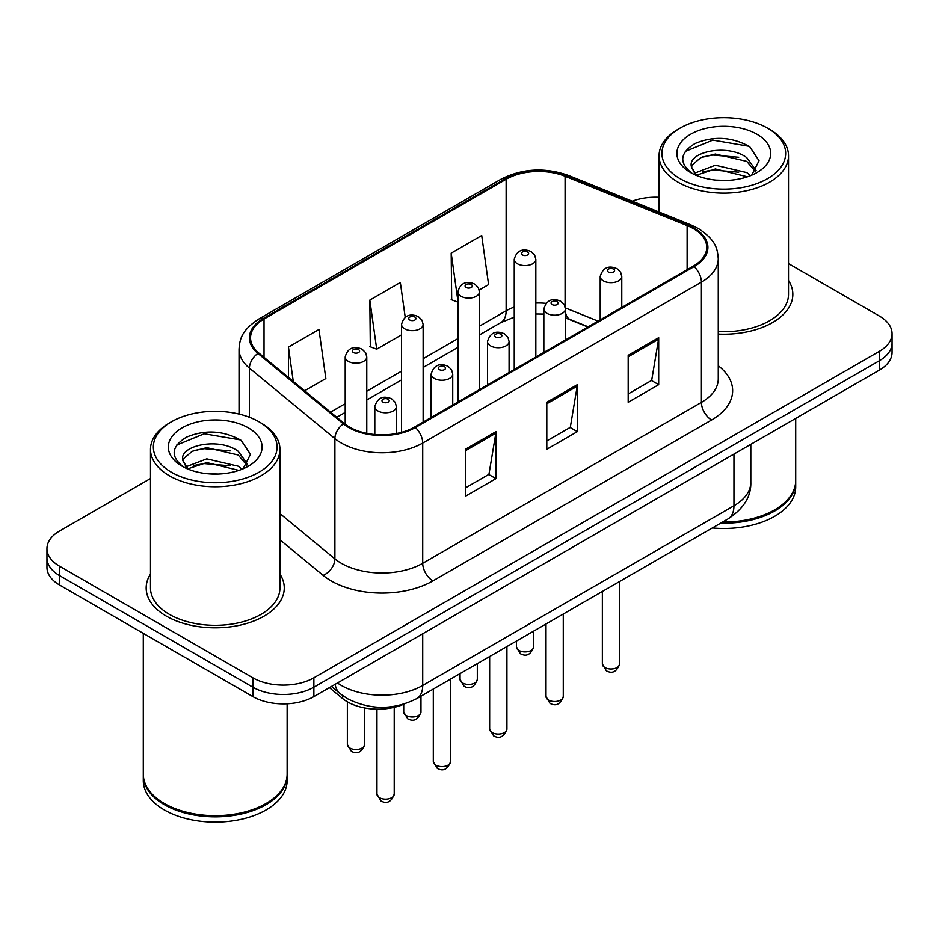 <?xml version="1.0" encoding="UTF-8"?>
<svg xmlns="http://www.w3.org/2000/svg" width="939" height="939" viewBox="0 0 939 939"><rect width="100%" height="100%" fill="white"/><g stroke="black" fill="none" stroke-linecap="round" stroke-linejoin="round"><path stroke-width="1.41" d="M587.873 327.007L566.405 318.321A57.537 33.217 0 0 0 565.419 317.934M404.146 704.074A43.159 24.919 180 0 1 342.629 698.557L329.389 687.641M150.486 574.093A69.052 39.861 0 0 0 146.167 587.967A69.052 39.861 0 0 0 166.391 616.148A69.052 39.861 0 0 0 241.64 624.799A69.052 39.861 0 0 0 284.259 587.967A69.052 39.861 0 0 0 279.939 574.093A69.052 39.861 0 0 1 284.259 587.967A69.052 39.861 0 0 1 241.64 624.799A69.052 39.861 0 0 1 166.391 616.148A69.052 39.861 0 0 1 146.167 587.967A69.052 39.861 0 0 1 150.486 574.093M693.275 228.564A46.034 26.574 180 0 1 706.75 247.356A46.034 26.574 180 0 1 693.275 266.148L414.569 427.057A46.034 26.574 180 0 1 344.32 423.512L258.859 353.052A46.034 26.574 180 0 1 250.537 337.805A46.034 26.574 180 0 1 264.023 319.014L506.133 179.232A46.034 26.574 180 0 1 565.078 176.25L687.125 225.595A46.034 26.574 180 0 1 693.275 228.564M694.085 228.095A47.185 27.243 0 0 0 687.782 225.043L565.748 175.71A47.185 27.243 0 0 0 505.323 178.762L263.202 318.544A47.185 27.243 0 0 0 257.92 353.428L343.381 423.888A47.185 27.243 0 0 0 415.39 427.527L694.085 266.617A47.185 27.243 0 0 0 694.085 228.095M150.486 478.526L59.591 531.005A43.159 24.919 0 0 0 46.95 548.622L46.95 567.414A43.159 24.919 0 0 0 59.591 585.032L252.849 696.609L252.849 687.207A43.159 24.919 0 0 0 313.872 687.207L879.409 360.705A43.159 24.919 0 0 0 892.05 343.087A43.159 24.919 0 0 1 879.409 360.705L313.872 687.207A43.159 24.919 0 0 1 252.849 687.207L59.591 575.63L252.849 687.207L252.849 677.817A43.159 24.919 0 0 0 313.872 677.817L879.409 351.303A43.159 24.919 0 0 0 892.05 333.685A43.159 24.919 0 0 0 879.409 316.067L788.514 263.589M46.95 558.012A43.159 24.919 0 0 0 59.591 575.63A43.159 24.919 0 0 1 46.95 558.012M465.427 449.253L465.427 496.238L495.945 478.62L495.945 431.635L465.427 449.253M465.427 487.904L488.937 474.336L495.827 433.196A11.503 6.643 -120 0 0 495.945 431.635M488.726 474.453L495.945 478.62M628.179 355.294L628.179 402.279L658.685 384.661L658.685 337.676L628.179 355.294M628.179 393.946L651.678 380.377L658.568 339.237A11.503 6.643 -120 0 0 658.685 337.676M651.466 380.495L658.685 384.661M546.803 402.279L546.803 449.253L577.321 431.635L577.321 384.661L546.803 402.279M546.803 440.919L570.302 427.351L577.192 386.222A11.503 6.643 -120 0 0 577.321 384.661M570.102 427.468L577.321 431.635M718.265 334.073A69.052 39.861 0 0 0 792.833 294.341A69.052 39.861 0 0 0 788.514 280.468A69.052 39.861 0 0 1 792.833 294.341A69.052 39.861 0 0 1 718.265 334.073M659.061 197.272A43.159 24.919 0 0 0 632.217 201.181M46.95 548.622A43.159 24.919 0 0 0 59.591 566.24L252.849 677.817M479.254 289.975L488.597 284.587L481.707 235.501L451.19 253.119L451.682 299.811M304.635 390.788L325.845 378.546L318.967 329.46L288.449 347.078L288.449 377.443M405.225 317.347L400.331 282.475L369.825 300.093L370.306 346.796M369.825 300.093L376.703 349.179L401.552 334.847M376.703 349.179L369.825 346.608M457.903 302.135L451.19 299.635M451.19 253.119L457.903 300.903M288.449 347.078L293.261 381.41M252.849 696.609A43.159 24.919 0 0 0 313.872 696.609L879.409 370.095A43.159 24.919 0 0 0 892.05 352.477L892.05 333.685M680.047 178.656A61.857 35.705 0 0 0 767.527 178.656A61.857 35.705 0 0 0 767.527 128.15L769.557 129.324A64.732 37.372 0 0 1 788.514 155.745A64.732 37.372 0 0 1 748.559 190.277A64.732 37.372 0 0 1 678.017 182.178A64.732 37.372 0 0 1 659.061 155.745A64.732 37.372 0 0 1 678.017 129.324L680.047 128.15A61.857 35.705 0 0 0 680.047 178.656M718.265 331.573A64.732 37.372 0 0 0 788.514 294.341L788.514 155.745M722.631 522.025A71.927 41.527 0 0 0 774.64 509.865A71.927 41.527 0 0 0 795.709 480.498L795.709 418.418M722.337 522.19A71.2 41.105 0 0 0 774.135 510.159A71.2 41.105 0 0 0 774.393 510.006M720.659 523.164A71.927 41.527 0 0 0 795.709 481.672A71.927 41.527 0 0 0 795.709 481.085M712.349 527.953A71.927 41.527 0 0 0 795.709 486.965L795.709 481.672M715.929 180.1L726.892 180.417M694.426 173.222L715.365 165.229L746.775 172.576L750.59 175.628M696.351 175.229L715.365 168.961L747.467 176.778M691.268 165.334L691.409 166.884L696.644 175.487M691.327 166.344C687.829 151.872 727.514 143.268 746.775 157.658L756.118 170.558M691.48 167.248L692.372 164.83L700.787 157.658L715.365 154.043L746.775 161.379L755.39 171.532M751.693 175.17L759.041 160.733L749.745 146.73C731.915 136.812 713.675 135.744 695.013 143.561C679.707 153.01 678.744 162.952 692.125 173.363L692.289 173.469M756.951 134.254A46.903 27.078 0 0 0 690.623 134.254A46.903 27.078 0 0 0 690.623 172.553A46.903 27.078 0 0 0 756.951 172.553A46.903 27.078 0 0 0 756.951 134.254M695.881 175.511L691.409 166.884M769.557 129.324L767.527 128.15A61.857 35.705 0 0 0 680.047 128.15M685.27 151.437L712.807 140.134L749.111 146.308M702.478 156.93L712.807 155.052L738.723 157.271M702.478 171.837L712.807 169.971L738.723 172.189M171.473 472.27A61.857 35.705 0 0 0 258.953 472.27A61.857 35.705 0 0 0 258.953 421.775L260.983 422.949A64.732 37.372 0 0 1 279.939 449.37A64.732 37.372 0 0 1 239.985 483.902A64.732 37.372 0 0 1 169.443 475.803A64.732 37.372 0 0 1 150.486 449.37A64.732 37.372 0 0 1 169.443 422.949L171.473 421.775A61.857 35.705 0 0 0 171.473 472.27M150.486 449.37L150.486 587.967A64.732 37.372 0 0 0 169.443 614.388A64.732 37.372 0 0 0 239.985 622.487A64.732 37.372 0 0 0 279.939 587.967L279.939 449.37M265.819 803.631A71.2 41.105 0 0 1 265.561 803.784A71.2 41.105 0 0 1 164.865 803.784L164.36 803.491A71.927 41.527 0 0 0 266.066 803.491A71.927 41.527 0 0 0 287.134 774.123L287.134 703.804M143.291 774.71A71.927 41.527 0 0 0 143.291 775.297A71.927 41.527 0 0 0 164.36 804.664A71.927 41.527 0 0 0 242.732 813.667A71.927 41.527 0 0 0 287.134 775.297A71.927 41.527 0 0 0 287.134 774.71M143.291 775.297L143.291 780.579A71.927 41.527 0 0 0 164.36 809.946A71.927 41.527 0 0 0 242.732 818.949A71.927 41.527 0 0 0 287.134 780.579L287.134 775.297M207.355 473.726L218.318 474.042M185.852 466.836L206.791 458.854L238.213 466.19L242.016 469.242M187.777 468.854L206.791 462.575L238.893 470.392M182.694 458.96L182.835 460.509L188.07 469.113M182.753 459.969C179.255 445.485 218.94 436.893 238.213 451.283L247.544 464.183M182.905 460.861L183.798 458.455L192.225 451.283L206.791 447.657L238.213 455.004L246.816 465.145M243.119 468.784L250.467 454.359L241.17 440.356C223.353 430.426 205.101 429.369 186.438 437.175C171.133 446.635 170.17 456.565 183.551 466.988L183.715 467.094M248.377 427.879A46.903 27.078 0 0 0 182.049 427.879A46.903 27.078 0 0 0 182.049 466.167A46.903 27.078 0 0 0 248.377 466.167A46.903 27.078 0 0 0 248.377 427.879M187.307 469.124L182.835 460.509M143.291 633.356L143.291 774.123A71.927 41.527 0 0 0 164.36 803.491L164.865 803.784M260.983 422.949L258.953 421.775A61.857 35.705 0 0 0 171.473 421.775M176.696 445.063L204.233 433.759L240.537 439.933M193.904 450.544L204.233 448.678L230.149 450.896M193.904 465.462L204.233 463.584L230.149 465.814M342.629 695.588L342.629 698.557M718.265 365.741A71.927 41.527 180 0 1 711.586 420.015L432.879 580.912A14.39 8.31 60 0 1 422.714 563.294L701.41 402.397A57.537 33.217 0 0 0 718.265 378.91L718.265 258.636A57.537 33.217 180 0 1 701.41 282.123A14.39 8.31 -120 0 0 694.085 266.617M432.879 580.912A71.927 41.527 180 0 1 331.174 580.912A71.927 41.527 180 0 1 323.11 575.372L279.939 539.784M343.381 423.888A14.39 9.625 129.5 0 0 334.894 438.595L334.894 558.869A57.537 33.217 0 0 0 341.338 563.294A57.537 33.217 0 0 0 422.714 563.294L422.714 443.032A57.537 33.217 180 0 1 334.894 438.595L249.434 368.135A57.537 33.217 180 0 1 239.034 349.085L239.034 414.064M718.265 258.636C717.337 248.753 716.422 240.525 698.428 228.564L690.869 224.891A14.39 6.737 112 0 0 687.782 225.043M690.869 224.891L568.823 175.558C544.996 167.119 522.377 168.351 500.98 179.22A14.39 8.31 60 0 1 505.323 178.762M263.202 318.544A14.39 8.31 -120 0 0 258.859 319.002C241.417 330.446 239.832 339.061 239.034 349.085M257.92 353.428A14.39 9.625 129.5 0 0 249.434 368.135L249.434 417.28M568.823 175.558A14.39 6.737 112 0 0 565.748 175.71M415.39 427.527A14.39 8.31 60 0 1 422.714 443.032L701.41 282.123L701.41 402.397A14.39 8.31 60 0 0 711.586 420.015M313.872 677.817L313.872 696.609M879.409 351.303L879.409 370.095M59.591 566.24L59.591 585.032M279.939 513.563L334.894 558.869A14.39 9.625 -50.5 0 1 323.11 575.372M264.023 319.014L264.023 357.301M687.125 225.595L687.125 269.704M565.078 176.25L565.078 306.595M598.049 321.126L565.36 307.91M545.982 303.332A46.034 26.574 0 0 0 535.829 303.039M514.243 307.041A46.034 26.574 0 0 0 506.133 310.774L479.477 326.162M506.133 179.232L506.133 310.774A25.893 14.954 60 0 1 500.769 322.629L479.477 334.918M457.903 338.627L423.125 358.698M401.552 371.151L366.773 391.234M345.2 403.688L330.54 412.151M588.19 326.819L570.231 319.553A25.893 12.125 -68 0 1 565.419 312.018M546.803 403.77L577.192 386.222M628.179 356.785L658.568 339.237M465.427 450.743L495.827 433.196M337.477 682.982A57.537 33.217 0 0 0 341.338 685.447A57.537 33.217 0 0 0 422.714 685.447L733.958 505.757A57.537 33.217 0 0 0 750.813 482.259C751.235 496.543 743.629 508.762 727.995 518.927L416.752 698.616A28.769 16.609 60 0 0 422.714 685.447L422.714 633.766M733.958 454.077L733.958 505.757A28.769 16.609 60 0 1 727.995 518.927M335.141 684.331A28.769 19.238 129.5 0 0 340.153 693.686L331.42 686.479M619.611 664.014C616.77 671.784 612.357 674.049 606.371 670.833L602.357 664.014A8.627 4.988 0 0 0 604.88 667.535A8.627 4.988 0 0 0 614.294 668.615A8.627 4.988 0 0 0 619.611 664.014L619.611 581.499M603.354 280.831A10.787 6.233 180 0 1 600.197 276.43C602.955 267.58 608.601 265.009 617.123 268.73L620.609 272.146L621.771 276.43A10.787 6.233 180 0 1 615.115 282.181A10.787 6.233 180 0 1 603.354 280.831M613.531 269.094A3.592 2.078 0 0 0 608.437 269.094A3.592 2.078 0 0 0 608.437 272.028A3.592 2.078 0 0 0 613.531 272.028A3.592 2.078 0 0 0 613.531 269.094M518.938 650.445A8.627 4.988 0 0 0 528.34 651.537A8.627 4.988 0 0 0 533.669 646.924C530.828 654.694 526.415 656.96 520.417 653.744L516.403 646.924A8.627 4.988 0 0 0 518.938 650.445M535.829 357.055L535.829 259.34A10.787 6.233 180 0 1 529.162 265.091A10.787 6.233 180 0 1 517.412 263.742A10.787 6.233 180 0 1 514.243 259.34L514.243 369.508M522.495 254.939A3.592 2.078 0 0 0 527.577 254.939A3.592 2.078 0 0 0 527.577 252.004A3.592 2.078 0 0 0 522.495 252.004A3.592 2.078 0 0 0 522.495 254.939M563.271 696.55C560.419 704.309 556.005 706.586 550.019 703.37L546.005 696.55A8.627 4.988 0 0 0 548.529 700.071A8.627 4.988 0 0 0 557.942 701.151A8.627 4.988 0 0 0 563.271 696.55L563.271 614.024M547.003 313.368A10.787 6.233 180 0 1 543.845 308.966C546.604 300.116 552.249 297.546 560.771 301.266L564.257 304.682L565.419 308.966A10.787 6.233 180 0 1 558.764 314.718A10.787 6.233 180 0 1 547.003 313.368M557.179 301.619A3.592 2.078 0 0 0 552.097 301.619A3.592 2.078 0 0 0 552.097 304.553A3.592 2.078 0 0 0 557.179 304.553A3.592 2.078 0 0 0 557.179 301.619M506.919 729.087C504.079 736.845 499.654 739.122 493.668 735.894L489.653 729.087A8.627 4.988 0 0 0 492.177 732.608A8.627 4.988 0 0 0 501.59 733.688A8.627 4.988 0 0 0 506.919 729.087L506.919 646.56M490.651 345.904A10.787 6.233 180 0 1 487.494 341.491C490.252 332.641 495.898 330.082 504.419 333.803L507.905 337.207L509.079 341.491A10.787 6.233 180 0 1 502.412 347.254A10.787 6.233 180 0 1 490.651 345.904M500.827 334.155A3.592 2.078 0 0 0 495.745 334.155A3.592 2.078 0 0 0 495.745 337.089A3.592 2.078 0 0 0 500.827 337.089A3.592 2.078 0 0 0 500.827 334.155M450.567 761.611C447.727 769.381 443.314 771.647 437.328 768.431L433.302 761.611A8.627 4.988 0 0 0 435.837 765.144A8.627 4.988 0 0 0 445.239 766.224A8.627 4.988 0 0 0 450.567 761.611L450.567 679.097M434.311 378.429A10.787 6.233 180 0 1 431.142 374.027C433.9 365.177 439.546 362.607 448.079 366.327L451.553 369.743L452.727 374.027A10.787 6.233 180 0 1 446.06 379.779A10.787 6.233 180 0 1 434.311 378.429M444.476 366.691A3.592 2.078 0 0 0 439.393 366.691A3.592 2.078 0 0 0 439.393 369.626A3.592 2.078 0 0 0 444.476 369.626A3.592 2.078 0 0 0 444.476 366.691M394.216 794.148C391.375 801.918 386.962 804.183 380.976 800.967L376.95 794.148A8.627 4.988 0 0 0 379.485 797.669A8.627 4.988 0 0 0 388.887 798.749A8.627 4.988 0 0 0 394.216 794.148L394.216 707.349M377.959 410.965A10.787 6.233 180 0 1 374.802 406.564C377.548 397.713 383.194 395.143 391.727 398.864L395.202 402.279L396.375 406.564A10.787 6.233 180 0 1 389.708 412.315A10.787 6.233 180 0 1 377.959 410.965M388.124 399.228A3.592 2.078 0 0 0 383.042 399.228A3.592 2.078 0 0 0 383.042 402.162A3.592 2.078 0 0 0 388.124 402.162A3.592 2.078 0 0 0 388.124 399.228M462.587 682.982A8.627 4.988 0 0 0 471.988 684.062A8.627 4.988 0 0 0 477.317 679.46C474.477 687.219 470.063 689.496 464.077 686.28L460.051 679.46A8.627 4.988 0 0 0 462.587 682.982M479.477 389.591L479.477 291.876A10.787 6.233 180 0 1 472.81 297.628A10.787 6.233 180 0 1 461.061 296.278A10.787 6.233 180 0 1 457.903 291.876L457.903 402.045M466.143 287.475A3.592 2.078 0 0 0 471.225 287.475A3.592 2.078 0 0 0 471.225 284.529A3.592 2.078 0 0 0 466.143 284.529A3.592 2.078 0 0 0 466.143 287.475M406.235 715.518A8.627 4.988 0 0 0 415.637 716.598A8.627 4.988 0 0 0 420.965 711.997C418.125 719.755 413.712 722.032 407.726 718.804L403.711 711.997A8.627 4.988 0 0 0 406.235 715.518M423.125 422.116L423.125 324.413A10.787 6.233 180 0 1 416.47 330.164A10.787 6.233 180 0 1 404.709 328.814A10.787 6.233 180 0 1 401.552 324.413L401.552 432.327M409.791 319.999A3.592 2.078 0 0 0 414.874 319.999A3.592 2.078 0 0 0 414.874 317.065A3.592 2.078 0 0 0 409.791 317.065A3.592 2.078 0 0 0 409.791 319.999M349.883 748.054A8.627 4.988 0 0 0 359.285 749.134A8.627 4.988 0 0 0 364.614 744.533C361.773 752.292 357.36 754.557 351.374 751.341L347.36 744.533A8.627 4.988 0 0 0 349.883 748.054M366.773 433.337L366.773 356.937A10.787 6.233 180 0 1 360.118 362.7A10.787 6.233 180 0 1 348.357 361.351A10.787 6.233 180 0 1 345.2 356.937L345.2 424.205M353.44 352.536A3.592 2.078 0 0 0 358.534 352.536A3.592 2.078 0 0 0 358.534 349.601A3.592 2.078 0 0 0 353.44 349.601A3.592 2.078 0 0 0 353.44 352.536M500.98 179.22L258.859 319.002M570.231 319.553L565.419 317.84M543.845 314.072L535.829 313.978M514.243 317.147L500.769 322.629M457.903 347.383L423.125 367.454M401.552 379.919L366.773 399.991M345.2 412.444L336.796 417.303M416.752 698.616C393.605 710.248 370.447 710.248 347.301 698.616L340.153 693.686M750.813 482.259L750.813 444.347M602.357 664.014L602.357 591.464M600.197 319.894L600.197 276.43M621.771 307.429L621.771 276.43M533.669 646.924L533.669 631.114M535.829 259.34L534.655 255.056L531.181 251.64C526.744 249.516 517.448 247.297 514.243 259.34M516.403 646.924L516.403 641.079M546.005 696.55L546.005 624.001M543.845 352.418L543.845 308.966M565.419 339.965L565.419 308.966M489.653 729.087L489.653 656.525M487.494 384.955L487.494 341.491M509.079 372.501L509.079 341.491M433.302 761.611L433.302 689.062M431.142 417.491L431.142 374.027M452.727 405.026L452.727 374.027M376.95 794.148L376.95 709.168M374.802 434.511L374.802 406.564M396.375 433.513L396.375 406.564M477.317 679.46L477.317 663.65M479.477 291.876L478.303 287.592L474.829 284.177C470.392 282.052 461.096 279.834 457.903 291.876M460.051 679.46L460.051 673.615M420.965 711.997L420.965 696.186M423.125 324.413L421.963 320.129L418.477 316.713C414.04 314.577 404.744 312.37 401.552 324.413M403.711 711.997L403.711 704.262M364.614 744.533L364.614 707.959M366.773 356.937L365.611 352.653L362.125 349.249C357.689 347.113 348.392 344.906 345.2 356.937M347.36 744.533L347.36 701.82M659.061 212.026L659.061 155.745"/></g></svg>
